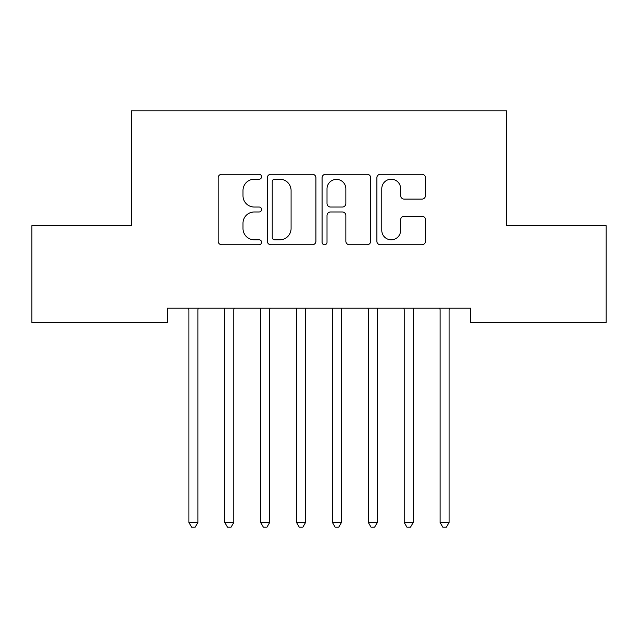 <?xml version="1.0" encoding="UTF-8"?>
<svg xmlns="http://www.w3.org/2000/svg" width="638" height="638" viewBox="0 0 638 638"><rect width="100%" height="100%" fill="white"/><g stroke="black" fill="none" stroke-linecap="round" stroke-linejoin="round"><path stroke-width="0.96" d="M261.58 176.75A2.464 2.464 0 0 0 259.116 174.278L221.689 174.278A3.525 3.525 0 0 0 218.164 177.803L218.164 241.212A3.525 3.525 0 0 0 221.689 244.737L259.116 244.737A2.464 2.464 0 0 0 261.58 242.265A2.464 2.464 0 0 0 259.116 239.8L254.275 239.8A11.269 11.269 0 0 1 242.998 228.532L242.998 223.244A11.269 11.269 0 0 1 254.275 211.976L259.116 211.976A2.464 2.464 0 0 0 261.58 209.503A2.464 2.464 0 0 0 259.116 207.039L254.275 207.039A11.269 11.269 0 0 1 242.998 195.77L242.998 190.483A11.269 11.269 0 0 1 254.275 179.214L259.116 179.214A2.464 2.464 0 0 0 261.58 176.75M421.949 199.112A3.525 3.525 0 0 0 425.474 195.595L425.474 177.803A3.525 3.525 0 0 0 421.949 174.278L380.384 174.278A3.525 3.525 0 0 0 376.859 177.803L376.859 241.212A3.525 3.525 0 0 0 380.384 244.737L421.949 244.737A3.525 3.525 0 0 0 425.474 241.212L425.474 219.719A3.525 3.525 0 0 0 421.949 216.202L404.157 216.202A3.525 3.525 0 0 0 400.64 219.719L400.64 230.382A9.426 9.426 0 0 1 391.214 239.8A9.426 9.426 0 0 1 381.787 230.382L381.787 188.633A9.426 9.426 0 0 1 391.214 179.214A9.426 9.426 0 0 1 400.64 188.633L400.64 195.595A3.525 3.525 0 0 0 404.157 199.112L421.949 199.112M470.804 308.194L167.196 308.194L167.196 322.549L31.9 322.549L31.9 225.653L131.308 225.653L131.308 110.813L506.692 110.813L506.692 225.653L606.1 225.653L606.1 322.549L470.804 322.549L470.804 308.194M315.922 177.803A3.525 3.525 0 0 0 312.397 174.278L270.831 174.278A3.525 3.525 0 0 0 267.306 177.803L267.306 241.212A3.525 3.525 0 0 0 270.831 244.737L312.397 244.737A3.525 3.525 0 0 0 315.922 241.212L315.922 177.803M325.603 174.278L367.169 174.278A3.525 3.525 0 0 1 370.694 177.803L370.694 241.212A3.525 3.525 0 0 1 367.169 244.737L349.385 244.737A3.525 3.525 0 0 1 345.86 241.212L345.86 215.492A3.525 3.525 0 0 0 342.335 211.976L330.54 211.976A3.525 3.525 0 0 0 327.015 215.492L327.015 242.265A2.464 2.464 0 0 1 324.551 244.737A2.464 2.464 0 0 1 322.078 242.265L322.078 177.803A3.525 3.525 0 0 1 325.603 174.278M274.707 179.214A2.464 2.464 0 0 0 272.235 181.678L272.235 237.336A2.464 2.464 0 0 0 274.707 239.8L279.811 239.8A11.269 11.269 0 0 0 291.08 228.532L291.08 190.483A11.269 11.269 0 0 0 279.811 179.214L274.707 179.214M345.86 188.808A9.426 9.426 0 0 0 336.433 179.39A9.426 9.426 0 0 0 327.015 188.808L327.015 203.522A3.525 3.525 0 0 0 330.54 207.039L342.335 207.039A3.525 3.525 0 0 0 345.86 203.522L345.86 188.808M197.876 310.06A3.589 3.589 0 0 1 198.139 308.728A3.589 3.589 0 0 0 197.884 310.06L197.884 522.522L188.912 522.522L188.912 310.06A3.589 3.589 0 0 0 188.649 308.728L188.433 308.194M198.354 308.194L198.139 308.728M197.884 522.514L195.188 527.179L191.599 527.187L188.912 522.522M269.651 310.06A3.589 3.589 0 0 1 269.914 308.728A3.589 3.589 0 0 0 269.659 310.06L269.659 522.522L260.687 522.522L260.687 310.06A3.589 3.589 0 0 0 260.424 308.728L260.208 308.194M234.242 308.194L234.026 308.728A3.589 3.589 0 0 0 233.771 310.06L233.771 522.522L224.799 522.522L224.799 310.06A3.589 3.589 0 0 0 224.536 308.728L224.321 308.194M233.771 522.514L231.076 527.179L227.487 527.187L224.799 522.522M270.129 308.194L269.914 308.728M269.659 522.514L266.963 527.179L263.374 527.187L260.687 522.522M305.538 310.06A3.589 3.589 0 0 1 305.801 308.728A3.589 3.589 0 0 0 305.546 310.06L305.546 522.522L296.574 522.522L296.574 310.06A3.589 3.589 0 0 0 296.311 308.728L296.096 308.194M306.017 308.194L305.801 308.728M305.546 522.514L302.851 527.179L299.262 527.187L296.574 522.522M341.904 308.194L341.689 308.728A3.589 3.589 0 0 0 341.434 310.06L341.434 522.522L332.462 522.522L332.462 310.06A3.589 3.589 0 0 0 332.199 308.728L331.983 308.194M341.434 522.514L338.738 527.179L335.149 527.187L332.462 522.522M377.792 308.194L377.576 308.728A3.589 3.589 0 0 0 377.321 310.06L377.321 522.522L368.349 522.522L368.349 310.06A3.589 3.589 0 0 0 368.086 308.728L367.871 308.194M377.321 522.514L374.626 527.179L371.037 527.187L368.349 522.522M413.679 308.194L413.464 308.728A3.589 3.589 0 0 0 413.209 310.06L413.209 522.522L404.237 522.522L404.237 310.06A3.589 3.589 0 0 0 403.974 308.728L403.758 308.194M413.209 522.514L410.513 527.179L406.924 527.187L404.237 522.522M449.088 310.06A3.589 3.589 0 0 1 449.351 308.728A3.589 3.589 0 0 0 449.096 310.06L449.096 522.522L440.124 522.522L440.124 310.06A3.589 3.589 0 0 0 439.861 308.728L439.646 308.194M449.567 308.194L449.351 308.728M449.096 522.514L446.401 527.179L442.812 527.187L440.124 522.522"/></g></svg>
